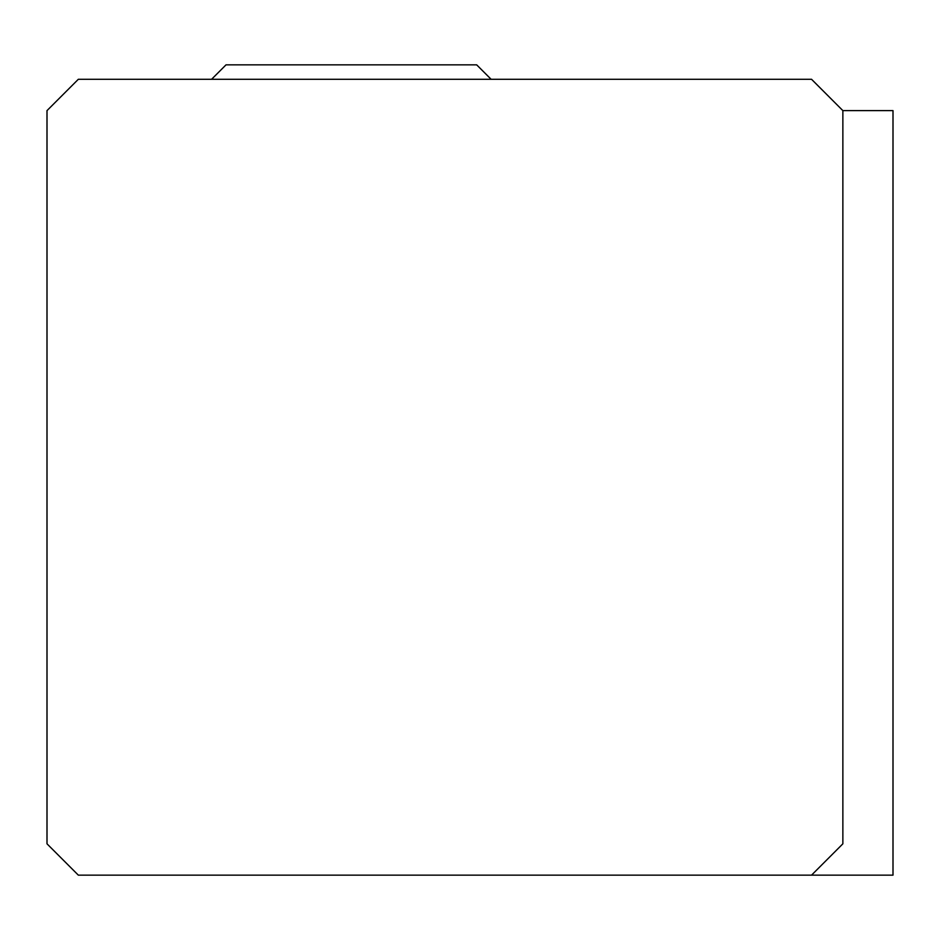 <?xml version="1.0" encoding="UTF-8"?>
<svg xmlns="http://www.w3.org/2000/svg" width="940" height="940" viewBox="0 0 940 940"><rect width="100%" height="100%" fill="white"/><g stroke="black" fill="none" stroke-linecap="round" stroke-linejoin="round"><path stroke-width="1.41" d="M811.537 875.152L893 875.152L893 110.615L842.863 110.615L842.863 843.815L811.537 875.152L78.337 875.152L47 843.815L47 110.615L78.337 79.277L811.537 79.277L842.863 110.615M491.115 79.277L476.686 64.848L226.023 64.848L211.594 79.277"/></g></svg>
